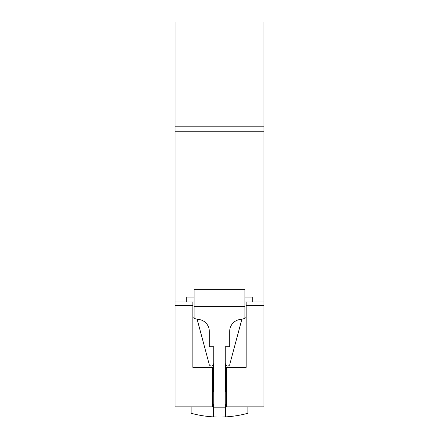 <?xml version="1.0" encoding="UTF-8"?>
<svg xmlns="http://www.w3.org/2000/svg" width="439" height="439" viewBox="0 0 439 439"><rect width="100%" height="100%" fill="white"/><g stroke="black" fill="none" stroke-linecap="round" stroke-linejoin="round"><path stroke-width="0.66" d="M175.09 406.86L212.591 406.86L212.591 367.383L192.858 367.383L192.858 301.999L175.09 301.999L175.09 406.86M263.91 305.698L246.153 305.698L246.153 367.383L226.409 367.383L226.409 406.86L263.91 406.86L263.91 21.95L175.09 21.95L175.09 301.999M175.09 305.698L192.858 305.698M246.153 305.698L246.153 301.999L263.91 301.999M175.09 131.749L263.91 131.749M175.09 126.816L263.91 126.816M191.124 406.86L191.124 413.275A108.565 108.565 0 0 0 225.421 416.891L225.421 404.22L226.409 404.22M225.421 416.891A108.565 108.565 0 0 0 247.876 413.275L247.876 406.86M226.409 391.884L225.421 391.884L225.421 363.755A2.261 2.261 0 0 0 227.682 366.016A2.261 2.261 0 0 0 229.943 363.755L241.873 319.241M212.591 391.884L213.579 391.884L213.579 363.755A2.261 2.261 0 0 1 211.318 366.016A2.261 2.261 0 0 1 209.057 363.755L197.127 319.241M212.591 404.22L213.579 404.22L213.579 416.891M244.907 318.193A13.28 13.28 0 0 1 240.182 319.493A11.858 11.858 0 0 0 229.696 331.269L229.696 346.717L225.256 346.717L225.256 407.167L213.744 407.167L213.744 346.717L209.304 346.717L209.304 331.269A11.858 11.858 0 0 0 198.818 319.493A13.28 13.28 0 0 1 194.093 318.193L194.093 289.35L244.907 289.35L244.907 318.193A13.28 13.28 0 0 0 246.153 317.496M244.907 297.06L252.31 297.06L252.31 301.999M194.093 318.193A13.28 13.28 0 0 1 192.858 317.501M186.69 301.999L186.69 297.06L194.093 297.06M244.907 306.62L194.093 306.62M194.093 301.999L192.858 301.999M246.153 301.999L244.907 301.999"/></g></svg>

